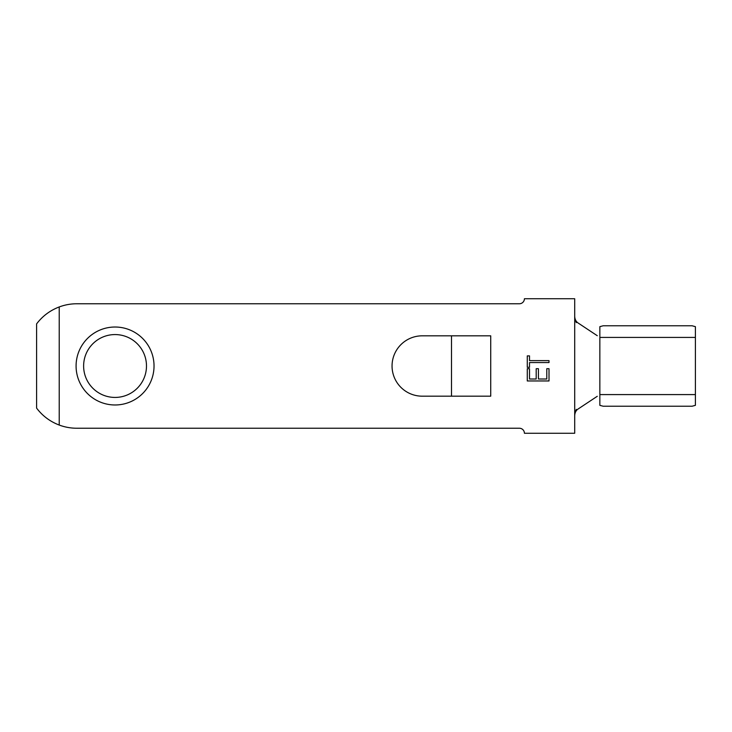 <?xml version="1.0" encoding="UTF-8"?>
<svg xmlns="http://www.w3.org/2000/svg" width="732" height="732" viewBox="0 0 732 732"><rect width="100%" height="100%" fill="white"/><g stroke="black" fill="none" stroke-linecap="round" stroke-linejoin="round"><path stroke-width="1.1" d="M599.847 336.61L599.847 326.664L603.177 325.767L692.069 325.767L695.4 326.664L695.4 405.336L692.069 406.233L603.177 406.233L599.847 405.336L599.847 395.39M695.4 394.585L599.847 394.585L599.847 337.415L695.4 337.415M154.031 366A38.979 38.979 0 0 1 115.052 404.979A38.979 38.979 0 0 1 76.082 366A38.979 38.979 0 0 1 115.052 327.021A38.979 38.979 0 0 1 154.031 366M83.622 366A31.43 31.43 0 0 0 115.052 397.43A31.43 31.43 0 0 0 146.482 366A31.43 31.43 0 0 0 115.052 334.57A31.43 31.43 0 0 0 83.622 366M549.009 362.569L529.511 362.569L529.511 367.308L527.278 367.308L527.278 355.889L529.511 355.889L529.511 360.62L549.009 360.62L549.009 362.569M59.228 425.054L59.228 306.946A50.288 50.288 0 0 1 76.833 303.762L519.381 303.762A5.033 5.033 0 0 0 524.414 298.738L574.702 298.738L574.702 433.262L524.414 433.262A5.033 5.033 0 0 0 519.381 428.238L76.833 428.238A50.288 50.288 0 0 1 59.228 425.054C50.069 421.568 42.529 415.922 36.6 408.117L36.6 323.883C42.529 316.078 50.069 310.432 59.228 306.946M422.227 396.177L490.724 396.177L490.724 335.823L422.227 335.823A30.177 30.177 0 0 0 392.05 366A30.177 30.177 0 0 0 422.227 396.177M549.009 368.699L549.009 380.96L527.278 380.96L527.278 368.699L529.511 368.699L529.511 379.011L536.199 379.011L536.199 368.699L538.423 368.699L538.423 379.011L546.786 379.011L546.786 368.699L549.009 368.699M576.304 409.362L574.702 413.708L574.702 415.602C574.885 412.555 576.047 410.341 578.179 408.95L597.266 396.296M451.498 335.823L451.498 396.177M574.702 316.398C574.894 319.454 576.057 321.668 578.179 323.05L597.266 335.704M574.702 318.292L576.304 322.638"/></g></svg>
